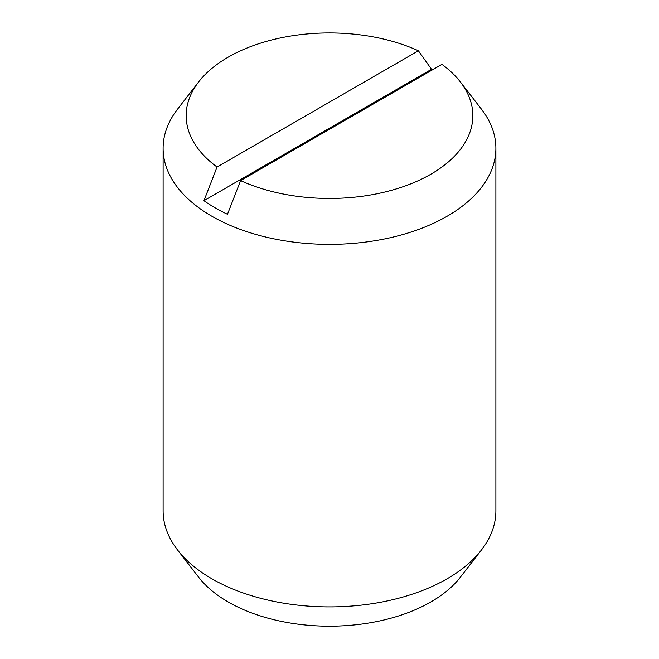 <?xml version="1.0" encoding="UTF-8"?>
<svg xmlns="http://www.w3.org/2000/svg" width="659" height="659" viewBox="0 0 659 659"><rect width="100%" height="100%" fill="white"/><g stroke="black" fill="none" stroke-linecap="round" stroke-linejoin="round"><path stroke-width="0.99" d="M240.601 180.607L227.479 214.266A161.776 93.397 180 0 1 215.106 207.824A161.776 93.397 180 0 1 203.952 200.682L217.066 167.024L418.399 50.784A143.333 82.754 0 0 0 198.656 81.914L177.609 109.081A166.389 96.066 0 0 0 163.111 148.3L163.111 510.84A166.389 96.066 0 0 0 177.609 550.059A166.389 96.066 0 0 0 211.844 578.767A166.389 96.066 0 0 0 481.391 550.059A166.389 96.066 0 0 0 495.889 510.84L495.889 148.3A166.389 96.066 0 0 0 481.391 109.081L460.344 81.914A143.333 82.754 0 0 0 441.934 64.368L240.601 180.607A143.333 82.754 0 0 0 417.509 181.011A143.333 82.754 0 0 0 460.344 81.914M163.111 148.3A166.389 96.066 0 0 0 211.844 216.226A166.389 96.066 0 0 0 393.176 237.051A166.389 96.066 0 0 0 495.889 148.3M177.609 550.059L198.656 577.226A143.333 82.754 0 0 0 228.154 601.955A143.333 82.754 0 0 0 460.344 577.226L481.391 550.059M203.952 200.682L431.521 69.294A161.776 93.397 180 0 1 432.551 69.78M418.399 50.784L431.521 69.294M198.656 81.914A143.333 82.754 0 0 0 217.066 167.024"/></g></svg>
